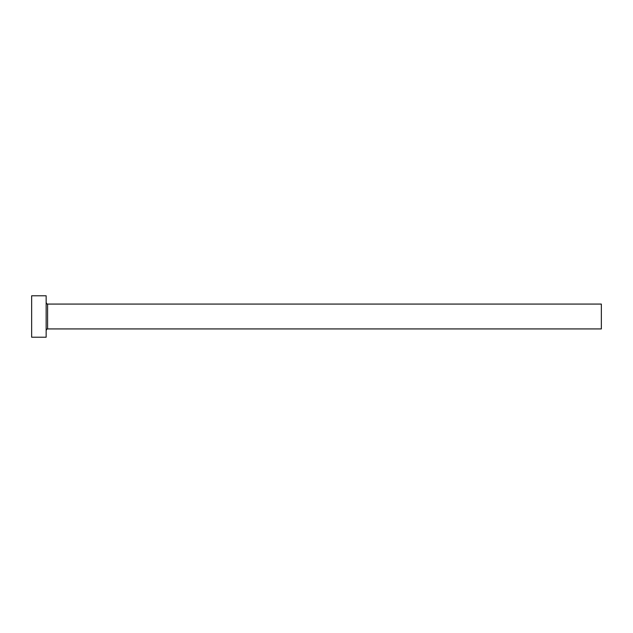 <?xml version="1.0" encoding="UTF-8"?>
<svg xmlns="http://www.w3.org/2000/svg" width="633" height="633" viewBox="0 0 633 633"><rect width="100%" height="100%" fill="white"/><g stroke="black" fill="none" stroke-linecap="round" stroke-linejoin="round"><path stroke-width="0.95" d="M47.602 328.931L47.602 304.069L601.35 304.069L601.35 328.931L47.602 328.931C47.483 328.48 47 328.962 46.154 330.379M46.154 316.5L46.154 337.215L31.65 337.215L31.65 295.785L46.154 295.785L46.154 316.5M47.602 304.069C47.483 304.52 47 304.038 46.154 302.621"/></g></svg>
